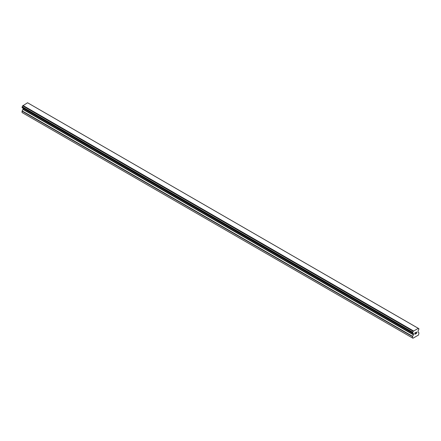 <?xml version="1.0" encoding="UTF-8"?>
<svg xmlns="http://www.w3.org/2000/svg" width="441" height="441" viewBox="0 0 441 441"><rect width="100%" height="100%" fill="white"/><g stroke="black" fill="none" stroke-linecap="round" stroke-linejoin="round"><path stroke-width="0.66" d="M414.92 332.961L414.92 333.517L414.92 332.961L415.538 332.602L414.92 332.961M414.92 333.517L415.257 333.324M415.257 333.413L414.92 333.611L415.257 333.413M414.92 334.162L415.538 333.809M414.843 334.3L415.538 333.898L414.843 334.306L414.843 332.916L415.538 332.514M416.023 332.586L416.662 331.996M416.662 332.404L416.491 332.762L416.662 332.404M416.491 332.762L416.117 333.473L416.491 332.762M416.117 333.473L416.773 333.093M415.951 333.661L416.773 333.187L415.951 333.666L416.64 332.277L416.155 332.31L416.585 332.062M413.195 333.346L412.688 333.054A0.948 0.546 -60 0 1 413.013 333.071A0.948 0.546 -60 0 1 413.195 333.346L413.537 334.592L412.533 336.593L412.533 337.988L412.958 338.236L418.526 335.022L418.95 332.889L417.952 332.04L418.288 330.403A0.948 0.546 -60 0 1 418.801 329.521L418.911 328.688L28.351 103.211M412.688 333.054L412.688 332.189A0.948 0.546 -60 0 0 413.2 331.29L418.283 328.352A0.948 0.546 -60 0 0 418.47 328.644A0.948 0.546 -60 0 0 418.796 328.661L418.862 328.661M23.026 108.117L22.971 109.418L22.05 111.149L22.05 112.543L412.958 338.236M22.133 107.604L412.616 333.049L22.133 107.604M418.057 328.209L27.574 102.764L22.717 105.846A0.948 0.546 -60 0 1 22.204 106.744L22.089 107.582L412.578 333.027M418.796 328.661L418.288 328.369M413.426 330.882L22.943 105.438M413.217 331.241L22.734 105.796M413.2 331.29L22.717 105.846M412.688 332.189L22.204 106.744M412.622 332.266L22.138 106.821M412.533 337.988L22.05 112.543M412.578 332.343L22.089 106.904M412.533 332.481L22.05 107.036M412.533 332.933L22.05 107.488M413.537 333.683L23.048 108.238M413.537 334.592L23.048 109.148M413.454 334.862L22.971 109.418M412.616 336.323L22.133 110.878M412.533 336.593L22.05 111.149"/></g></svg>
